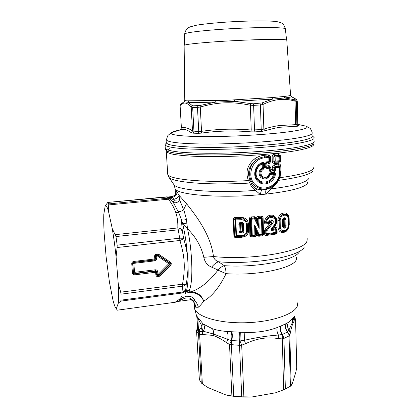 <?xml version="1.0" encoding="UTF-8"?>
<svg xmlns="http://www.w3.org/2000/svg" width="418" height="418" viewBox="0 0 418 418"><rect width="100%" height="100%" fill="white"/><g stroke="black" fill="none" stroke-linecap="round" stroke-linejoin="round"><path stroke-width="0.63" d="M199.37 379.659L196.57 330.837L199.313 379.471L201.283 382.935L202.359 383.886L199.611 334.405L202.307 334.478L202.448 331.396L199.579 331.793L199.611 334.405L198.534 333.789L198.895 331.746L198.163 331.228L196.993 329.008L196.622 331.009L198.534 333.789L201.283 382.935M226.514 342.619C221.885 339.416 217.491 337.023 213.316 335.435L213.368 333.982C213.723 331.746 213.368 329.985 212.302 328.694C216.576 330.136 221.425 331.056 226.854 331.443C228.061 333.486 228.353 336.124 227.737 339.359L231.4 340.539L229.519 344.5L226.514 342.619L227.737 339.359L213.368 333.982L203.138 331.202L202.448 331.396L201.398 328.057L199.694 329.232L199.579 331.793L198.895 331.746L198.926 329.436L198.44 329.415L198.163 331.228M197.432 327.446L196.836 328.903M227.251 395.235C235.01 396.807 243.276 397.382 252.044 396.954L241.729 396.823L231.891 395.982L225.804 394.921L208.185 387.669L202.359 383.886M295.589 319.895L296.728 367.955L295.693 372.736L292.37 383.296L291.158 385.579L285.374 389.116L275.76 392.753L252.044 396.954M296.728 367.955L295.583 319.765L294.909 317.534L295.547 320.063L295.009 320.606L293.713 317.016M293.551 317.262L293.812 317.743L294.894 317.643L294.298 316.107M199.694 329.232L198.926 329.436M197.306 329.985L197.427 327.2M197.526 327.153L197.437 327.534M196.873 317.387L197.453 327.681L196.559 330.685M196.497 315.684L196.972 317.262L197.583 328.193L198.44 329.415L197.829 318.432L201.748 325.774L203.205 324.034C204.977 326.176 204.951 328.569 203.138 331.202L201.805 327.597L201.748 325.774M293.467 317.377L293.812 317.743L292.584 322.053L288.953 329.995L290.369 332.77C291.9 325.147 293.446 321.092 295.009 320.606M290.369 332.77L289.815 335.142L289.047 335.905C289.329 335.377 288.796 334.081 287.453 332.007L289.815 335.142L291.158 385.579M286.654 323.333C285.029 326.071 285.363 328.924 287.662 331.892L288.953 329.995C287.156 327.195 287.082 324.587 288.739 322.168L286.205 323.574C284.742 326.228 285.16 329.039 287.453 332.007L282.49 334.39C280.447 331.27 280.065 328.417 281.345 325.836L286.205 323.574M285.374 389.116L283.926 338.408L282.49 334.39L282.213 334.51L283.629 389.889M290.4 386.237L289.047 335.905L283.926 338.408L282.14 338.883L278.315 338.601L278.398 335.037L282.213 334.51C280.17 331.385 279.684 328.574 280.755 326.082L281.345 325.836M278.315 338.601C267.416 336.746 256.495 338.444 245.565 343.706L244.394 340.289L244.859 332.388L239.446 332.158C239.848 334.525 239.906 337.472 239.629 341.004L244.394 340.289C256.302 337.54 267.635 335.79 278.398 335.037C276.915 332.028 276.554 329.509 277.317 327.477C267.724 331.145 256.903 332.78 244.859 332.388M243.872 396.912L241.688 345.2L240.026 341.025L240.293 332.19M241.729 396.823L239.519 345.336L239.629 341.004L231.776 340.565C232.486 337.07 232.486 334.134 231.776 331.756L239.446 332.158M233.719 396.196L231.384 344.866L231.776 340.565L231.4 340.539C232.115 337.039 231.974 334.092 230.976 331.699L231.776 331.756M201.398 328.057L201.805 327.597M194.553 304.863L194.36 307.847L196.972 317.262L197.829 318.432L197.51 317.048L203.205 324.034L212.302 328.694M226.854 331.443L230.976 331.699M277.317 327.477L280.755 326.082M292.704 318.427L288.739 322.168M156.881 255.894L156.635 254.865L157.299 254.787L155.762 256.375L155.914 258.601L154.78 258.925L154.723 259.824L133.823 262.3C132.872 262.321 132.49 262.765 132.684 263.643L131.759 263.862L132.443 272.959L133.368 272.729C133.316 273.738 133.755 274.083 134.685 273.764L155.501 271.204L155.862 274.788L156.75 274.558C156.703 275.556 157.131 275.901 158.035 275.582L159.457 275.122L169.786 264.657C170.769 263.998 170.727 263.403 169.677 262.865L170.335 262.175L158.762 254.28L158.103 254.975L157.299 254.787L157.309 253.935L156.645 254.008L156.635 254.865C155.7 254.875 155.324 255.32 155.501 256.192L157.304 255.9L168.511 263.533L169.285 264.631L159.274 274.772L158.526 274.025L158.25 275.18L156.969 274.156L157.858 273.931L157.706 271.726C157.481 270.404 156.677 269.756 155.287 269.793L155.428 270.843L134.915 273.356L133.598 272.322L134.518 272.092L133.88 263.596L134.1 262.478L154.691 260.038L155.914 258.601L156.807 258.381L156.656 256.161M168.511 263.533L169.17 262.844L169.677 262.865L158.103 254.975L157.158 255.011L157.142 255.863M157.858 273.931L158.176 276.632L158.835 276.549L158.511 275.149L159.274 274.772L160.204 275.87L170.539 265.399L169.285 264.631L169.17 262.844L157.962 255.205L157.304 255.9M177.002 301.577L174.975 302.282L117.453 310.166M178.204 301.289L184.573 298.358C186.365 297.872 188.058 297.788 189.652 298.102C190.712 298.692 191.073 299.131 190.733 299.413L190.117 299.795L177.41 301.519M133.88 263.596L132.961 263.821L133.368 272.729L132.684 263.643L132.961 263.821L134.1 262.478L133.817 261.449C132.422 261.694 131.733 262.499 131.759 263.862M155.287 269.793L134.779 272.301L134.815 274.819L155.637 272.254M156.807 258.381C156.76 259.75 156.05 260.586 154.681 260.884L154.723 259.824L155.674 258.705L155.501 256.192L154.608 256.406C154.592 255.048 155.271 254.249 156.645 254.008M167.754 196.972L107.787 202.443L108.774 203.885L108.387 210.85L112.249 228.609L115.979 236.546L117.165 245.147L117.134 247.529L179.907 240.481C184.834 256.725 185.425 267.41 182.53 284.188L120.692 292.177L121.068 294.152L121.053 300.14L120.682 301.143L181.746 293.055C183.068 295.813 180.811 298.891 174.975 302.282L117.453 310.172M121.053 300.14L182.023 292.083L181.746 293.055C183.732 292.61 185.064 291.44 185.749 289.543L185.472 293.373M283.895 226.446L284.282 225.872L286.121 225.736L286.011 219.455L284.177 219.586L283.827 219.157L284.297 218.421L285.081 219.523L285.191 225.809L284.303 227.293C283.535 227.742 283.038 227.434 282.814 226.368L283.07 226.18L284.303 227.293L283.404 226.054L283.289 219.763L282.949 219.889L283.07 226.18L283.404 226.054M283.827 219.157L283.289 219.763M286.121 225.736C284.966 228.766 283.749 229.017 282.458 226.504L282.814 226.368L282.699 220.067C282.923 218.802 283.456 218.259 284.297 218.421L282.338 220.192C283.545 217.172 284.768 216.926 286.011 219.455M241.646 231.18L241.672 232.058L240.371 232.094L240.35 233.092L239.117 231.729L239.995 231.598L240.334 232.215L241.735 232.168L241.761 233.051C243.077 232.904 243.793 232.209 243.908 230.961L243.297 230.929L241.672 232.058L242.56 230.851L242.351 224.132L243.077 224.2L243.297 230.929L240.836 231.201L240.59 223.787L242.351 224.132L241.353 223.087L241.39 223.755M239.812 223.238L241.447 222.972L241.411 222.303L239.958 222.355L238.85 223.813L239.728 223.682L239.765 223.353L240.59 223.787L240.078 223.139L239.765 223.353M240.11 232.021L240.836 231.201L240.036 231.849M190.315 299.769L192.912 300.552M190.733 299.413L194.438 300.432C194.354 301.279 193.942 301.409 193.21 300.835M188.79 292.563L186.752 291.294M181.49 299.711L179.86 299.565L179.05 300.145M121.068 294.152L182.546 286.163L182.023 292.083C182.844 292.417 184.087 291.571 185.749 289.543L186.276 283.895C185.728 284.292 184.479 284.392 182.53 284.188L182.546 286.163C183.382 286.44 184.625 285.682 186.276 283.895C189.202 266.653 188.581 255.189 183.591 238.276C183.058 239.018 181.83 239.754 179.907 240.481L179.667 238.187L183.591 238.276L182.248 230.318C181.355 228.923 179.876 228.134 177.812 227.951L178.267 229.816L182.248 230.318L181.365 219.528L178.826 212.83L173.35 202.531C176.046 203.268 178.131 202.375 179.615 199.846L179.082 195.358C178.423 197.296 176.736 198.602 174.013 199.271L171.636 196.606M179.536 299.737L182.645 297.553L186.538 296.242C189.589 296.331 191.475 296.675 192.191 297.282C194.009 298.813 194.757 299.868 194.438 300.432C196.34 302.146 197.651 304.393 198.372 307.167C200.023 305.866 201.805 303.834 203.718 301.075C201.262 295.568 196.768 292.678 190.237 292.401L185.623 293.044M112.249 228.609C113.696 237.116 114.976 246.521 116.089 256.83L117.134 247.529M116.089 256.83L118.231 283.498L120.692 292.177M116.35 308.604L116.711 309.294L116.35 308.604L118.273 303.264L120.682 301.143M116.711 309.294L117.359 310.104M115.964 308.28C115.06 307.204 114.062 304.476 112.954 300.103L109.427 282.098L106.146 257.174L104.202 233.845C103.748 225.939 103.617 219.429 103.8 214.319L105.195 205.891L107.787 202.443M118.231 283.498C118.644 292.213 118.66 298.802 118.273 303.264M239.958 222.355L240.005 223.024L241.447 222.972L243.077 224.2L243.694 224.226C243.495 222.993 242.738 222.35 241.411 222.303M194.098 302.235L194.757 305.521L195.41 306.822L193.356 301.07M195.405 306.822L195.692 307.193L195.587 306.222L194.976 303.886L192.991 300.636M195.692 307.193L196.575 307.92L197.463 307.852L198.372 307.167M299.298 251.939C294.894 260.414 256.375 267.928 224.314 265.676C225.349 267.515 225.939 270.174 226.081 273.665C219.351 287.438 211.895 296.571 203.718 301.075L203.718 301.075C201.648 295.291 197.411 292.208 191.005 291.816L190.237 292.401M108.774 203.885L168.046 198.221L167.576 197.719L169.081 198.231L168.046 198.221L168.506 199.193L108.816 204.919M304.168 247.247C299.628 256.647 254.039 264.923 218.567 261.778C216.226 262.546 213.911 264.333 211.623 267.139L217.909 269.981C219.993 267.745 222.13 266.313 224.314 265.676L218.567 261.778C215.751 260.748 214.047 259.003 213.467 256.537C210.886 235.303 196.575 216.237 186.532 203.686L179.082 195.358L177.028 191.872C176.95 194.851 175.461 196.643 172.545 197.244L167.576 197.719L169.933 197.96L169.081 198.231L173.35 202.531M108.387 210.85C107.201 207.03 106.214 205.316 105.425 205.708L105.195 205.891M272.233 230.402C271.115 230.527 270.812 230.041 271.329 228.944L271.684 229.289L272.186 228.855L272.233 230.402L275.744 229.858L275.655 228.735L276.486 229.033L275.744 229.858L275.796 232.403L266.94 233.662L266.825 234.331L266.031 233.662L265.796 233.819L266.496 234.545L266.344 235.433L275.598 234.117L275.796 232.403L276.246 232.256L275.634 233.072L266.496 234.545L275.812 233.228L276.559 232.544L276.246 232.256L276.193 229.712L275.535 229.007L272.04 229.539C271.303 229.968 271.183 229.884 271.684 229.289L274.788 225.103L274.469 224.764C279.459 217.898 267.562 213.802 266.679 222.104L269.192 221.65C270.07 218.196 274.866 220.422 272.708 223.275L266.872 230.835L266.146 230.271L271.919 222.689L272.708 223.275M274.469 224.764L271.329 228.944M241.761 233.051L240.35 233.092M261.25 216.116L258.376 216.383C257.316 216.461 256.715 217.078 256.574 218.222L258.914 218.614L258.538 217.553L261.438 217.282L261.25 216.116C262.373 216.09 262.985 216.644 263.094 217.773L262.243 217.987L261.438 217.282L258.789 217.736L258.11 218.609L258.235 223.196L259.181 228.4L258.914 218.614L261.49 218.374L261.903 234.232L259.181 234.503L254.625 225.124L256.082 229.806L258.455 234.77L259.181 234.503L259.118 235.167L258.455 234.77L258.073 235.052L256.417 231.697L256.668 234.441C256.736 235.553 256.166 236.264 254.949 236.588L251.756 236.834L251.788 235.961L252.216 235.731L251.542 235.052L251.072 219.157L251.688 218.295L254.51 218.091L254.609 218.969L259.181 228.4L257.551 223.4L258.235 223.196L257.937 222.224L257.222 222.47L257.551 223.4M256.187 217.778L257.143 222.224L255.304 218.452L256.187 217.778L254.405 216.702L254.51 218.091L255.304 218.462L254.541 217.872L251.385 218.086L251.275 216.921C250.246 216.905 249.619 217.459 249.394 218.583L250.288 218.609L250.774 235.47L252.242 235.073L252.216 235.731L255.006 235.71L255.68 234.697L254.86 235.533L254.902 234.874L252.242 235.073L251.688 218.295L251.385 218.086L250.288 218.609L251.772 219.168L254.609 218.969L255.304 218.462L257.222 222.47L257.937 222.224M256.297 231.008L255.576 231.227L255.675 234.686L254.902 234.874L254.625 225.124L255.419 229.994L256.082 229.806L256.417 231.697L255.753 231.891L257.133 235.402L261.82 234.9L261.903 234.232L262.567 234.054L261.966 235.057L262.671 234.174L262.154 218.212L261.49 218.374L261.349 217.496L262.243 217.987L262.671 234.174L263.512 233.939C263.507 235.036 262.953 235.705 261.851 235.945L261.966 235.057L258.836 235.371L258.747 236.254L261.851 235.945M296.649 257.138L296.378 259.432C294.329 268.022 257.295 276.021 226.081 273.665L217.956 270.132C209.449 281.382 200.462 288.608 191.005 291.816C187.41 291.879 189.542 291.106 189.26 290.285L189.344 290.082C187.698 290.343 186.506 291.194 185.78 292.621C190.054 283.765 188.387 246.265 182.42 222.898L187.52 228.75L186.841 223.092C184.782 223.62 183.309 223.552 182.42 222.898L181.365 219.528C182.436 220.276 184.129 220.234 186.449 219.393L184.265 211.341L179.615 199.846L174.379 200.18L173.104 202.171M189.26 290.285L187.175 291.095L185.738 292.746M169.933 197.96L174.379 200.18L174.013 199.271M115.363 234.655L177.812 227.951C178.021 221.953 177.3 216.717 175.654 212.234C174.264 208.148 171.882 203.801 168.506 199.193L171.876 198.796M107.755 202.427L166.343 196.862L167.576 196.915L166.839 197.118L166.249 196.868M168.417 196.909L168.062 196.946M175.586 193.518L175.691 192.614L175.022 194.668C174.672 195.582 171.657 196.962 171.704 196.596L166.839 197.118L171.788 196.648C174.714 196.073 176.197 194.292 176.229 191.298C175.811 191.052 175.591 191.548 175.57 192.782L175.607 193.461M272.186 228.855L274.788 225.103C276.789 221.373 276.199 218.557 273.022 216.649C269.176 215.991 266.757 217.783 265.764 222.031L266.564 222.784L268.884 222.501L269.014 221.822M266.078 223.907C264.939 223.907 264.364 223.316 264.348 222.146L265.529 222.214L266.224 223.003L266.078 223.907L268.633 223.593L268.8 222.689L269.908 221.681C271.36 220.218 272.019 220.542 271.878 222.653L271.919 222.689C272.181 220.37 271.444 220.04 269.72 221.702L268.8 222.689L266.224 223.003L266.679 222.104L265.529 222.214C266.47 217.851 268.946 215.887 272.959 216.31C276.491 218.112 277.155 221.091 274.95 225.239L275.347 225.694L273.759 227.862L275.378 227.601L275.655 228.735L272.364 229.257L273.759 227.862L272.348 228.714L272.51 229.074M270.854 221.874L264.996 229.435L265.937 230.193L265.723 230.746L266.872 230.835L266.94 233.662L266.031 233.662L265.937 230.193L271.878 222.653L270.571 221.759L269.192 221.65M288.07 218.99C288.185 212.997 280.097 214.512 280.159 220.605L280.279 226.922C280.441 233.025 288.441 231.295 288.169 225.26L288.07 218.99L288.336 218.875C287.814 214.909 285.787 213.561 282.255 214.831C285.808 212.924 287.997 214.157 288.817 218.536L288.922 224.785C287.976 230.229 285.557 232.377 281.664 231.227C280.196 230.422 279.402 229.007 279.281 226.964L280.279 226.922M288.169 225.26L288.441 225.145L288.336 218.875L288.817 218.536L289.141 218.4L289.246 224.644L288.441 225.145C287.824 229.942 285.562 231.969 281.664 231.227L280.833 232.152C279.083 231.191 278.132 229.482 277.98 227.016L279.281 226.964L279.156 220.647L280.159 220.605M235.376 219.831L235.877 218.995L241.296 218.833L241.322 219.716L235.872 219.858L235.877 218.995L235.433 218.729L241.176 218.624L241.139 217.449L235.439 217.585C234.446 217.417 233.74 217.867 233.322 218.922L235.872 219.858L236.421 235.762L235.924 235.731L235.376 219.831M235.439 217.585L235.433 218.729L233.939 218.959L234.514 236.311L235.924 235.731L236.489 236.41L236.421 235.762L241.85 235.611L241.886 236.269L236.489 236.41L235.888 236.651L235.982 237.508C235.036 237.685 234.346 237.272 233.908 236.264L233.322 218.922M233.908 236.264L235.888 236.651L241.719 236.463L241.766 237.335L245.486 236.186L244.891 235.412L241.719 236.463L244.891 235.412C246.604 234.263 247.472 232.685 247.487 230.673L246.641 230.835C246.385 233.672 244.791 235.266 241.85 235.611M246.641 230.835L246.427 224.1C246.003 221.3 244.3 219.837 241.322 219.716M256.668 234.451L255.68 234.697L255.419 229.994M255.753 231.891L255.586 231.29L256.302 231.07M186.841 223.092L186.449 219.393M211.623 267.139C207.432 265.435 204.83 262.159 203.812 257.305C201.387 246.683 195.958 237.168 187.52 228.75L187.52 228.75C192.494 251.322 193.283 282.531 189.344 290.082M307.256 238.699L307.011 240.867C305.485 251.108 252.284 260.722 213.467 256.537L203.812 257.305M175.513 193.738L175.45 192.917L175.576 193.56M264.996 229.435L264.547 230.746L265.723 230.746L265.796 233.819L264.62 233.814C264.688 234.9 265.263 235.444 266.344 235.433M275.378 227.601C276.251 227.376 276.805 227.789 277.045 228.845L276.486 229.033L276.559 232.544L277.118 232.351C276.967 233.437 276.46 234.023 275.598 234.117M282.255 214.831C280.29 216.137 279.255 218.076 279.156 220.647L277.855 220.694C277.986 217.59 279.224 215.265 281.565 213.718L282.255 214.831M241.296 218.833L243.255 218.99L241.296 218.833M245.486 236.186C247.524 234.811 248.553 232.899 248.579 230.454L247.487 230.673L247.278 223.944L248.37 223.734C248.083 220.714 246.484 218.724 243.569 217.747L243.255 218.99C245.706 219.805 247.043 221.456 247.278 223.944L246.427 224.1M256.574 218.222L257.692 221.425L257.608 218.233L258.538 217.553L258.376 216.383M257.013 221.624L257.692 221.425L257.859 221.979M251.756 236.834C250.753 236.954 250.131 236.494 249.886 235.439L251.788 235.961L255.006 235.71L254.949 236.588M263.408 163.333L263.591 163.851L264.563 163.835L264.678 167.352L262.734 167.299L262.718 163.198C255.455 165.225 252.848 175.894 258.387 180.754C263.716 185.832 273.372 181.835 274.459 174.154L275.415 174.311C274.234 182.64 263.758 186.987 257.974 181.475C251.96 176.208 254.792 164.614 262.671 162.414L262.948 163.156L262.687 163.485M263.554 163.616L262.624 164.023C256.072 165.972 253.783 175.628 258.799 180.033C263.627 184.641 272.39 181.099 273.482 174.144L274.046 174.076M263.256 163.219L262.948 163.156M274.255 173.454L273.654 173.627L273.482 174.144L270.389 174.421C268.131 179.024 264.949 180.09 260.848 177.619C257.979 173.653 258.606 170.215 262.734 167.299L263.68 168.966C260.66 171.046 260.189 173.533 262.264 176.417C265.247 178.209 267.546 177.42 269.155 174.055L270.561 172.833L273.879 172.535L273.748 173.334L270.436 173.632L270.561 172.833M263.168 163.846L263.591 163.851L263.706 167.367L263.246 168.114C259.641 170.601 259.076 173.569 261.553 177.018C265.122 179.155 267.865 178.214 269.782 174.196L270.436 173.632L270.389 174.421L269.155 174.055M273.973 173.339L273.654 173.627M274.38 173.601L274.474 173.914M177.028 191.872L176.229 191.298M264.348 222.146C265.43 216.926 268.34 214.633 273.074 215.26C277.087 217.48 277.845 220.955 275.347 225.694M268.633 223.593L270.571 221.759M280.833 232.152C285.536 233.265 288.336 230.762 289.246 224.644M281.565 213.718C285.839 211.858 288.363 213.42 289.141 218.4M241.766 237.335L235.982 237.508M243.569 217.747L241.139 217.449M257.133 235.402L258.747 236.254M251.275 216.921L254.405 216.702M312.136 135.683L312.251 137.057L309.315 138.64C305.804 139.748 300.699 140.856 293.99 141.963C279.376 144.142 257.838 145.992 235.731 146.906C213.682 147.726 193.424 147.528 180.602 146.462C171.673 145.558 166.97 144.377 166.495 142.919L166.845 142.183M312.141 136.116C312.878 137.825 307.371 139.669 295.625 141.645C277.165 144.675 243.391 147.12 215.077 147.382C186.705 147.653 168.088 145.809 166.907 143.222L166.871 142.601M313.761 137.209L314.153 137.694L313.939 138.666C312.189 140.255 306.091 142 295.907 143.693C281.434 145.929 260.006 147.841 237.743 148.818C215.51 149.701 194.746 149.555 181.156 148.515C171.626 147.632 166.259 146.457 165.073 144.983L164.979 144.623L166.51 143.045M313.855 167.043L313.646 168.417C311.405 171.772 300.187 174.865 279.997 177.702L278.555 180.372C276.753 183.539 274.224 186.381 270.974 188.894L265.858 194.119L260.456 194.652C260.717 192.076 261.255 190.467 262.07 189.809L257.227 189.124C254.034 187.881 252.017 185.853 251.176 183.042L249.954 180.048C246.939 172.462 248.841 165.909 255.664 160.376C258.314 158.349 261.24 157.189 264.442 156.907L268.638 156.525L269.521 157.205L264.631 157.842C252.216 158.568 245.972 176.605 255.278 184.651C264.166 193.111 280.107 184.521 279.47 171.756L280.154 171.589L280.029 167.205L279.344 167.372L279.099 166.343L280.029 167.205L279.987 166.327L280.776 166.092L280.912 171.119L279.997 177.702L279.308 177.41M174.975 187.515L175.064 188.377C175.231 194.684 219.408 198.555 260.456 194.652L255.497 190.378C252.671 188.429 250.79 185.984 249.839 183.037L248.48 180.586C245.256 172.268 247.278 165.053 254.541 158.934C257.519 156.818 260.717 155.627 264.134 155.355L268.21 154.932L269.474 155.188L270.514 156.74L270.681 161.594L269.667 161.625L269.082 162.445L266.428 162.691L265.77 163.469L266.052 167.352L269.239 167.304L269.866 168.005L269.955 170.638L270.942 169.499L272.285 169.29L272.238 167.728L274.276 167.702L274.924 166.505L275.431 167.712L274.307 167.717L275.185 166.683L279.099 166.343L279.067 165.68L279.987 166.327M275.504 170.236L274.38 170.241L273.795 170.931L274.041 171.965L275.504 170.236L275.431 167.712L279.344 167.372L279.47 171.756M274.354 170.22L273.68 170.857L274.38 170.241L274.276 167.702L274.354 170.22M270.446 171.255L269.965 170.743L270.613 171.26L270.827 172.253L269.26 170.79L269.965 170.743M266.773 168.47L266.935 165.894L265.2 167.001L266.773 168.47L269.182 168.261L269.26 170.79M266.559 161.86L265.085 163.595L265.77 163.469L266.872 164.028L266.559 161.86L268.973 161.656L268.492 163.924L266.872 164.028L266.935 165.894L268.549 165.695L269.182 168.261L270.895 167.879L270.613 171.26L273.769 170.91M308.589 178.721L308.536 178.82C305.851 182.682 293.331 186.041 270.974 188.894L270.571 187.823L266.517 189.354L262.07 189.809M307.57 181.898L307.319 183.403C304.273 187.677 290.453 191.251 265.858 194.119C265.534 191.596 265.754 190.007 266.517 189.354M175.518 193.722L175.064 188.377L173.867 184.61C176.553 190.159 216.32 193.482 255.497 190.378L257.227 189.124M313.03 170.852C310.715 174.332 299.225 177.504 278.555 180.372L278.012 180.414M274.229 185.122L270.571 187.823M274.224 163.422L275.237 161.123L272.264 161.264C272.369 162.597 273.022 163.318 274.224 163.422L278.461 163.313L278.963 162.106L278.963 161.682L275.049 162.017L274.109 161.134L273.983 156.98L274.835 155.893L278.759 155.569L279.156 160.789L279.846 160.632L278.963 161.682L279.156 160.789L275.237 161.123L275.112 156.969L279.726 156.489L279.684 155.684L278.733 155.031L274.569 155.752L273.769 156.865L273.905 161.238L274.642 162.221L278.963 162.106L279.83 160.841M279.684 155.684L280.316 155.517C280.091 154.064 279.355 153.437 278.116 153.631L278.759 155.569L279.726 156.489L279.846 160.632M168.606 176.757L168.835 177.112C171.432 182.305 209.277 185.592 249.839 183.037L251.176 183.042M271.966 169.342L272.531 171.046L273.68 170.857L272.285 169.29L274.213 170.163M268.549 165.695L269.223 165.721L269.239 167.304L269.866 168.005L270.869 167.587L270.895 167.879M270.561 157.142L269.537 157.356L269.667 161.625L269.082 162.445L269.161 163.772L268.492 163.924M269.474 155.188L269.124 156.625L269.521 157.205L270.514 156.74M167.655 173.277L167.712 174.191C168.141 179.526 206.168 183.131 248.48 180.586L249.954 180.048M278.351 164.002L279.067 165.68L274.924 166.505L274.302 164.812L278.351 164.002C279.757 163.799 280.562 164.493 280.776 166.092M272.238 167.728C272.259 166.202 272.949 165.23 274.302 164.812M269.223 165.721L270.869 167.587M270.681 161.594L269.161 163.772M268.21 154.932L268.842 157.487L268.973 161.656L270.686 161.296M254.541 158.934L255.664 160.376C246.531 167.696 248.114 183.612 258.235 187.823C268.163 192.421 280.671 183.1 280.154 171.589M278.461 163.313C279.689 163.224 280.358 162.45 280.473 160.982L279.841 161.16M278.116 153.631L274.03 154.341L275.112 156.969L272.134 156.891C272.186 155.512 272.818 154.66 274.03 154.341M296.534 126.314L295.589 124.658L296.874 124.595L297.768 124.041L299.027 125.599L298.128 126.179L280.264 127.239C275.708 127.908 270.634 129.099 265.049 130.824L263.857 129.11L263.047 104.437L262.023 102.917L253.339 103.795L250.826 103.607L250.33 105.226L253.632 105.378L253.339 103.795M180.769 129.314L182.191 129.282C184.876 129.068 187.907 130.217 191.287 132.736L192.499 131.006L198.749 131.555L201.528 131.325L200.274 107.029L197.484 107.395L198.749 131.555L197.97 133.347L201.429 133.117C217.512 130.797 233.986 130.374 250.852 131.853L251.234 130.014L261.224 129.601L261.783 131.388L265.049 130.824M250.852 131.853L254.928 131.884L254.515 130.087L253.632 105.378L260.398 104.955L260.006 103.382M191.287 132.736L193.079 133.159L193.952 131.383L192.661 107.395L191.198 107.034L192.113 105.493L188.225 102.316L184.072 101.825L181.01 103.915M181.391 127.892L180.106 105.613M180.471 129.486L181.527 127.851C184.834 127.035 188.492 128.086 192.499 131.006L191.198 107.034C187.06 102.316 183.408 101.788 180.242 105.451L180.926 103.998M299.027 125.599L298.227 125.034M201.429 133.117L201.528 131.325C217.689 128.995 234.258 128.556 251.234 130.014L250.33 105.226C241.458 103.398 233.416 102.593 226.201 102.812C218.186 102.938 209.543 104.343 200.274 107.029L200.107 105.467L193.236 105.832L192.113 105.493M296.231 99.317L297.245 100.973L295.045 101.208C284.82 97.911 274.156 98.988 263.047 104.437L260.398 104.955L261.224 129.601L263.857 129.11L271.303 129.058M297.768 124.041L297.261 100.963L297.768 124.041M215.651 102.096C202.803 102.467 193.665 102.541 188.225 102.316L188.92 100.811L226.31 100.341L234.555 99.818L234.571 101.381L215.651 102.096L200.107 105.467M298.128 126.179L296.874 124.595L296.341 101.313L295.484 99.881L284.658 97.964L272.546 99.103L234.571 101.381L250.826 103.607M291.268 96.464L291.471 96.595C291.644 96.955 289.371 97.41 284.658 97.964L283.874 96.506L271.935 97.598L272.546 99.103L262.023 102.922M263.857 129.11C269.5 127.396 274.626 126.215 279.224 125.557L295.589 124.658L295.045 101.208L294.502 99.724M291.471 96.683L296.132 99.249L297.245 100.973M290.588 95.32L291.471 96.595L296.022 99.186M188.92 100.811C186.522 100.91 185.153 100.759 184.808 100.367L184.072 101.825L184.505 101.402M215.934 100.534L215.646 102.096M184.134 45.536L184.139 45.322C185.963 44.292 197.176 43.059 217.768 41.612C237.346 40.3 260.748 39.386 274.145 39.386C282.929 39.402 287.145 39.71 286.79 40.3L290.573 95.168C290.975 95.508 288.744 95.952 283.874 96.506M245.565 343.706L241.688 345.2L239.519 345.336L229.519 344.5L231.891 395.982M286.591 40.029L285.369 29.046C287.715 27.113 255.832 27.013 224.043 29.129C201.643 30.561 185.294 32.661 184.641 33.973L184.631 34.266M213.316 335.435L202.307 334.478M196.653 315.872L197.51 317.048M194.036 302.115L194.36 307.847C195.53 316.18 217.595 323.344 244.509 322.774C271.418 322.288 295.108 314.127 297.485 305.6L297.736 302.789M292.584 322.053L292.381 318.913M158.114 274.135L158.375 274.103M158.526 274.025L168.532 263.889M154.681 260.884L134.11 263.33M134.779 272.301L134.518 272.092M155.689 272.296L156.583 272.071L155.428 270.843L156.818 271.956L156.75 274.558L156.583 272.071L157.706 271.726M176.433 301.362L178.737 301.049M132.443 272.959C132.626 274.297 133.42 274.919 134.815 274.819M155.862 274.788C156.029 276.115 156.802 276.732 158.176 276.632M158.835 276.549L160.204 275.87M170.539 265.399C171.584 264.192 171.516 263.115 170.335 262.175M158.762 254.28L157.309 253.935M154.78 258.925L154.608 256.406M154.733 258.977L133.817 261.449M117.165 245.147L179.667 238.187L178.267 229.816L115.979 236.546M284.177 219.586L284.282 225.872M241.98 230.825L241.766 224.1M240.198 223.583L239.728 223.682L239.995 231.598L240.366 231.509M282.458 226.504L282.338 220.192M239.117 231.729L238.85 223.813M243.908 230.961L243.694 224.226M178.826 212.83L175.654 212.234M186.532 203.686L183.601 209.674C181.752 211.247 179.923 211.811 178.131 211.362M277.118 232.497L276.559 232.424M276.22 232.382L275.796 232.33M264.547 230.746L264.62 233.814M277.045 228.845L277.118 232.351M277.98 227.016L277.855 220.694M248.37 223.734L248.579 230.454M263.094 217.773L263.512 233.939M249.886 235.439L249.394 218.583M262.671 162.414C263.774 162.221 264.401 162.696 264.563 163.835M264.678 167.352L263.68 168.966M273.879 172.535C274.966 172.566 275.478 173.156 275.415 174.311M270.827 172.253L274.041 171.965M265.085 163.595L265.2 167.001M314.216 141.232L314.002 142.251C312.256 143.917 306.169 145.73 295.996 147.486C281.539 149.801 260.137 151.755 237.899 152.727C215.693 153.594 194.95 153.39 181.375 152.267C171.845 151.316 166.489 150.062 165.293 148.515L165.251 147.826M259.991 173.898L259.019 173.893M249.436 173.972L248.475 173.992M313.448 144.393L313.228 145.454C311.488 147.167 305.453 149.027 295.395 150.814C281.1 153.166 259.965 155.13 238.009 156.081C221.268 156.698 206.361 156.745 193.283 156.233C185.373 155.799 178.904 155.193 173.872 154.425C169.755 153.573 167.231 152.627 166.296 151.588L167.712 174.191L168.835 177.112L173.663 184.301M264.631 157.842L264.134 155.355M313.615 143.855C311.227 147.721 278.336 152.69 239.248 154.352C200.165 156.05 168.135 153.913 165.951 150.292L165.774 150.005M280.912 171.119L280.149 171.323M165.073 144.983L165.293 148.515L166.228 150.971M166.348 150.668L169.415 148.693M280.316 155.517L280.473 160.982M272.264 161.264L272.134 156.891M166.693 139.492L166.714 140.114C167.884 142.58 186.517 144.299 214.915 143.98C243.255 143.667 277.071 141.253 295.547 138.321C307.308 136.404 312.821 134.633 312.084 133.008C312.627 132.422 310.051 127.689 309.952 128.274L306.242 126.21L300.359 124.925M183.81 129.34C176.511 130.515 172.31 131.675 171.213 132.814C169.128 135.119 184.803 136.817 211.942 136.587C239.002 136.362 273.053 134.126 291.372 131.435C304.388 129.449 309.341 127.709 306.242 126.21L297.841 124.376M261.783 131.388L254.928 131.884M197.97 133.347L193.079 133.159M180.529 129.397L180.806 129.277M197.991 105.817L197.484 107.395L192.661 107.395L193.236 105.832M296.383 99.557L295.484 99.881M234.555 99.818L271.935 97.598M184.307 45.212L184.641 33.973C186.198 27.917 188.09 28.043 190.07 26.877L196.789 25.148C202.505 24.181 213.217 23.032 225.177 22.196C248.099 20.503 274.182 20.717 277.238 21.71C279.877 22.243 281.57 22.859 282.322 23.57C283.32 23.972 284.329 25.723 285.348 28.826M294.329 316.06L294.904 317.518M174.87 302.376L176.171 301.989M194.13 302.271L193.853 301.791M193.806 301.718L193.304 301.002M193.268 300.96L192.949 300.594M105.425 205.708L105.775 204.93M166.495 142.919L164.979 144.623M312.251 135.793L313.908 137.339M166.907 143.222L166.714 140.114C166.129 139.586 168.073 134.633 168.219 135.207L171.213 132.814L182.191 129.282L180.722 129.376L181.391 127.898L180.106 105.576L180.44 104.5L184.521 101.375L184.777 100.346L184.139 45.322M297.783 124.021L298.248 125.071"/></g></svg>
